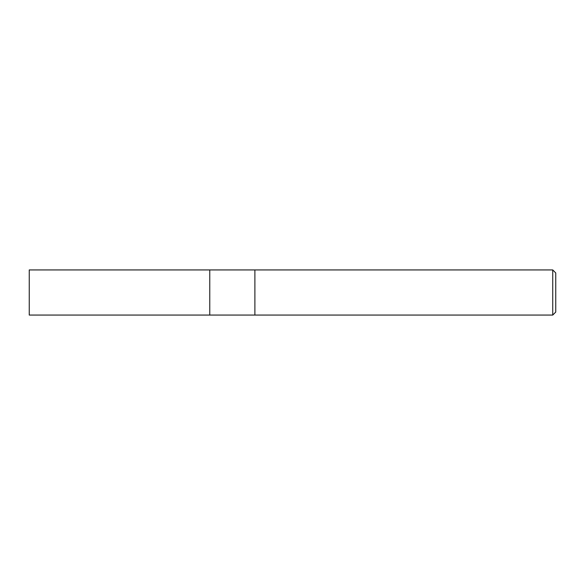<?xml version="1.0" encoding="UTF-8"?>
<svg xmlns="http://www.w3.org/2000/svg" width="585" height="585" viewBox="0 0 585 585"><rect width="100%" height="100%" fill="white"/><g stroke="black" fill="none" stroke-linecap="round" stroke-linejoin="round"><path stroke-width="0.88" d="M254.892 315.066L209.766 315.066L209.766 269.934L552.745 269.934L555.75 272.946L555.75 312.054L552.745 315.066L254.892 315.066L254.892 269.934L254.892 315.066M552.745 315.066L552.745 269.934M209.766 315.066L29.25 315.066L29.25 269.934L209.766 269.934L209.766 315.066"/></g></svg>
